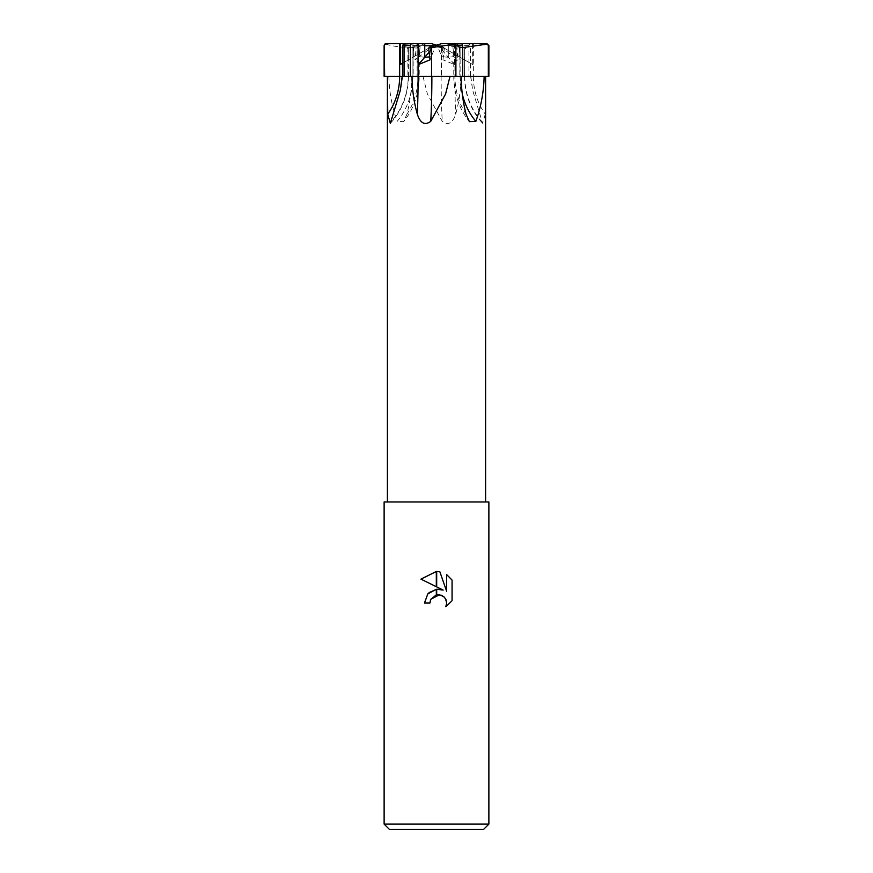 <?xml version="1.0" encoding="UTF-8"?>
<svg xmlns="http://www.w3.org/2000/svg" width="873" height="873" viewBox="0 0 873 873"><rect width="100%" height="100%" fill="white"/><g stroke="black" fill="none" stroke-linecap="round" stroke-linejoin="round"><path stroke-width="0.65" stroke-dasharray="4.37 3.27" d="M488.88 501.975L384.12 501.975M423.001 76.388L427.399 93.968L442.273 121.369C448.187 125.69 452.661 123.289 455.695 114.156C459.122 101.846 460.889 89.253 461.009 76.388L387.394 76.388M470.634 76.388L472.664 90.279L482.671 123.399L485.246 114.156L485.606 76.388L461.009 76.388M436.5 76.388L460.071 76.388L436.5 76.388M438.628 45.745L442.938 46.826L441.705 45.745L436.5 45.745L448.318 45.745L437.34 45.745L441.694 56.658L448.264 57.258L448.253 45.745L438.311 45.745L439.294 45.745L453.807 56.658L448.307 57.258L448.318 45.745M444.379 48.102L442.938 46.826L441.694 56.658L442.971 59.844L444.379 48.102L441.4 47.546L441.4 76.388L463.716 76.388M457.889 45.745L459.351 46.826L454.811 45.745L457.889 45.745L448.253 45.745M487.243 43.65L472.533 43.65L472.751 64.58L459.012 56.658L459.351 46.826L459.012 56.658L460.071 57.258L460.071 45.745L440.123 45.745L464.523 59.844L464.676 48.102L459.351 46.826L453.905 43.65L469.27 44.076L470.471 45.953L470.471 76.388L460.147 76.388A63.5 53.035 -89.9 0 0 462.319 94.251M455.771 45.745L452.923 46.826L449.606 45.745L460.071 45.745L460.071 76.388L460.071 43.65L460.071 57.258L440.134 45.745M462.101 43.65L454.56 43.65L454.658 64.58L453.753 62.376L458.052 59.844L456.808 48.102L452.923 46.826L453.807 56.658L452.923 46.826L458.969 43.65L472.533 43.65M483.642 829.35L389.358 829.35M488.88 824.112L384.12 824.112M430.52 599.98L430.836 599.249M452.061 600.744L452.061 580.076M420.939 579.126L443.168 590.083M437.81 589.177L436.707 589.253M429.09 592.625L428.37 593.313M427.541 594.24L424.453 603.047L429.953 603.047M439.577 594.72L445.459 598.616M446.67 574.62L446.67 591.37L439.872 571.815M408.226 76.388L402.191 76.388L408.226 76.388A63.5 56.767 -89.9 0 1 391.388 121.369M464.774 76.388A63.5 56.767 89.9 0 0 481.612 121.369M441.127 76.388A63.5 3.732 90 0 0 442.273 121.369M433.706 45.745L419.193 56.658L424.693 57.258L434.678 45.745L423.394 45.745L420.077 46.826L414.031 43.65L385.56 44.076L384.666 45.614L384.666 76.388L413.191 76.388L413.191 47.546L412.874 76.388A63.5 53.035 89.9 0 1 397.15 121.369L403.621 121.674L406.96 114.156C410.048 101.846 411.696 89.253 411.903 76.388M388.856 76.388C389.227 91.916 391.999 106.91 397.15 121.369M436.5 501.975L387.394 501.975L436.5 501.975M423.394 45.745L417.229 45.745L420.077 46.826L419.193 56.658L420.077 46.826L416.192 48.102L413.191 47.546M402.529 63.26L408.477 59.844L408.324 48.102L413.649 46.826L413.988 56.658L413.649 46.826L418.189 45.745L415.111 45.745L413.649 46.826L419.095 43.65L424.747 43.65L424.693 57.258L424.682 45.745L435.66 45.745L431.306 56.658L429.68 56.909L431.306 56.658L430.062 46.826L431.306 56.658L430.029 59.844M434.372 45.745L424.682 45.745M415.111 45.745L424.747 45.745M414.031 43.65L412.929 43.65L412.929 57.258L413.988 56.658L412.929 57.258L412.929 45.745L432.877 45.745L408.477 59.844M417.229 45.745L412.929 45.745L412.929 76.388L412.929 43.65M454.658 64.58L438.311 45.745L448.307 57.258L441.694 56.658L442.938 46.826L436.5 45.167M437.34 45.745L441.705 45.745M440.123 45.745L454.811 45.745M439.294 45.745L449.606 45.745M429.123 52.184L434.689 45.745L431.295 45.745L435.66 45.745M400.249 64.58L432.866 45.745M432.877 45.745L418.189 45.745M410.899 43.65L418.44 43.65L418.342 64.58L424.693 57.258L419.193 56.658L414.948 59.844L416.192 48.102M407.484 48.724L408.291 47.546L402.529 45.953M407.909 47.633L407.909 76.388L408.477 76.388L402.955 76.388M403.664 76.388L407.909 76.388M408.477 76.388L408.291 47.546L408.291 76.388M453.807 76.388L463.759 76.388M456.808 48.102L460.126 47.633L460.126 76.388L453.764 76.388C453.971 93.771 459.176 108.874 469.379 121.674M459.809 47.546L459.809 76.388M460.126 47.633L462.701 47.611M461.904 43.65L454.462 43.65L454.593 64.58L442.971 59.844M441.4 47.546L441.4 76.388M441.465 47.633L418.331 44.076L417.108 45.614L417.098 76.388L441.465 76.388M462.668 76.388L462.679 45.614L461.697 43.65L467.633 43.65M412.874 47.633C401.94 47.6 392.664 46.356 385.048 43.912M418.342 64.58L419.247 62.376L414.948 59.844M413.191 76.388L409.241 76.388M417.098 76.388L410.288 76.388L410.299 45.614L411.281 43.65L418.331 44.076M465.516 48.724L464.709 47.546L464.523 76.388L465.658 76.388M464.523 76.388L464.709 47.546L464.709 76.388M473.341 64.918L464.709 59.953M473.341 43.65L473.341 76.388L488.88 76.388M470.056 44.032L468.943 45.614L468.932 76.388M465.091 47.633L470.471 45.953M469.336 76.388L465.091 76.388M431.6 76.388L431.6 47.546M454.56 43.65L448.318 43.65L448.307 57.258L453.807 56.658L458.052 59.844M441.552 43.65L448.318 43.65M454.593 64.58L448.264 57.258L448.253 43.65L453.905 43.65M431.448 43.65L417.72 43.65M419.095 43.65L405.367 43.65M418.527 43.65L424.682 43.65M454.473 43.65L448.253 43.65M454.931 43.65L454.942 76.388A60.75 50.732 -89.9 0 0 466.04 114.156M473.341 76.388A60.75 54.301 89.9 0 0 485.246 114.156M454.909 43.65L454.898 76.388A60.75 3.568 90 0 0 455.695 114.156M418.069 43.65L418.058 76.388A60.75 50.732 89.9 0 1 406.96 114.156M384.666 45.614L384.12 45.614M417.108 45.614L410.299 45.614M468.943 45.614L462.679 45.614M408.488 76.388C408.204 94.71 402.158 110.38 390.329 123.399M470.809 76.388L472.664 90.279M464.512 76.388C464.796 94.71 470.842 110.38 482.671 123.399M419.247 62.376L419.236 76.388C419.029 93.771 413.824 108.874 403.621 121.674M453.753 62.376L453.764 76.388"/><path stroke-width="1.31" d="M484.144 76.388C483.773 91.916 481.001 106.91 475.85 121.369L469.379 121.674L466.04 114.156C462.952 101.846 461.304 89.253 461.097 76.388L485.606 76.388L485.606 501.975M402.366 76.388L400.336 90.279L390.329 123.399L387.754 114.156L387.394 76.388L461.097 76.388M449.999 76.388L445.601 93.968L430.727 121.369C424.813 125.69 420.339 123.289 417.305 114.156C413.878 101.846 412.111 89.253 411.991 76.388M384.12 824.112L389.358 829.35L483.642 829.35L488.88 824.112L384.12 824.112L384.12 501.975L488.88 501.975L488.88 824.112M443.168 590.083L436.686 586.885L436.686 571.455L439.872 571.815L446.67 591.37L446.67 574.62L452.061 580.076L452.061 600.744L445.808 606.735L446.692 602.992L446.048 599.784L444.248 597.077L441.531 595.266L436.686 594.786L436.686 589.253L443.168 590.083L437.81 589.177M436.314 594.873L430.836 599.249L429.953 603.047L430.52 599.98M445.459 598.616L446.692 602.992L445.808 606.735L452.061 600.744M436.314 586.711L420.939 579.126L436.314 571.455L436.314 586.711M436.5 589.275L429.09 592.625M428.37 593.313L427.541 594.24M429.953 603.047L424.453 603.047L427.803 593.935L436.314 589.297L436.314 594.862M430.836 599.249L439.577 594.72M452.061 580.076L446.67 574.62M439.872 571.815L436.686 571.455M436.5 571.455L420.939 579.126M387.394 76.388L387.394 501.975M431.873 76.388A63.5 3.732 -90 0 1 430.727 121.369M462.319 94.251A63.5 53.035 -89.9 0 0 475.85 121.369M434.372 45.745L430.062 46.826L431.295 45.745L434.372 45.745M411.096 43.65L418.538 43.65L418.407 64.58L430.029 59.844L428.621 48.102L430.062 46.826L436.5 45.167L431.448 43.65L424.747 43.65L424.736 57.258L429.68 56.909L424.736 57.258L424.747 45.745L431.295 45.745M418.407 64.58L429.123 52.184M402.529 76.388L402.529 45.953L403.719 44.076L411.303 43.65L410.321 45.614L410.332 76.388L384.12 76.388L384.12 45.614L385.746 43.683M402.955 76.388L403.664 76.388M402.944 44.032L404.057 45.614L404.068 76.388M385.757 43.65L400.467 43.65L400.249 64.58L402.529 63.26M462.701 47.611L487.44 44.076L488.334 45.614L488.334 76.388L462.712 76.388L462.701 45.614L461.719 43.65L454.669 44.076L455.892 45.614L455.902 76.388L409.284 76.388M464.785 76.388L473.341 76.388M488.334 76.388L488.88 45.614L487.44 44.076M470.471 76.388L469.336 76.388M428.621 48.102L431.6 47.546L431.535 76.388M431.535 47.633L454.669 44.076M436.5 45.167L441.552 43.65L455.28 43.65M458.969 43.65L486.414 43.65M418.44 43.65L424.747 43.65M384.666 76.388L384.12 45.614L384.993 43.977M488.88 76.388L488.88 45.614L486.916 43.65M455.902 76.388L462.712 76.388M400.467 43.65L412.929 43.65M399.659 43.65L399.659 76.388A60.75 54.301 -89.9 0 1 387.754 114.156M418.091 43.65L418.102 76.388A60.75 3.568 -90 0 1 417.305 114.156M404.057 45.614L410.321 45.614M488.334 45.614L488.88 45.614M455.892 45.614L462.701 45.614M402.191 76.388L400.336 90.279"/></g></svg>
